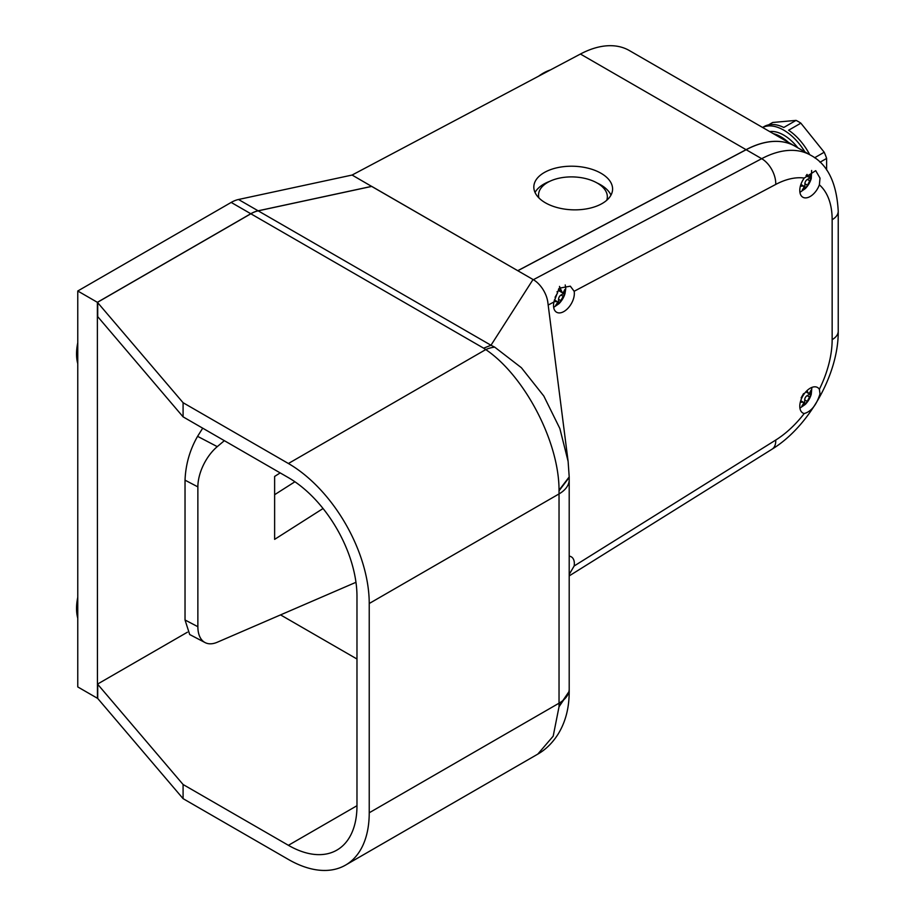 <?xml version="1.0" encoding="UTF-8"?>
<svg xmlns="http://www.w3.org/2000/svg" width="916" height="916" viewBox="0 0 916 916"><rect width="100%" height="100%" fill="white"/><g stroke="black" fill="none" stroke-linecap="round" stroke-linejoin="round"><path stroke-width="1.37" d="M538.619 76.188A48.491 27.995 -60 0 1 543.119 73.234A48.491 27.995 -60 0 1 550.39 69.948M77.768 363.709A48.491 27.995 -60 0 1 77.768 342.733M77.768 618.231A48.491 27.995 -60 0 1 77.768 597.266M274.628 494.697L294.918 481.77M205.07 642.574L189.692 634.525L185.032 619.983L197.867 626.704A34.636 18.996 117.6 0 0 205.07 642.574A34.636 18.996 117.6 0 0 217.264 642.242L355.969 582.301M224.351 440.676L217.264 446.642A34.636 18.996 117.6 0 0 197.867 486.877L185.032 480.167L185.032 619.983M185.032 480.167C185.662 464.423 189.841 449.813 197.581 436.337L217.264 446.642M202.711 428.173L197.581 436.337M197.867 486.877L197.867 626.704M280.181 472.908L274.628 476.435L274.628 539.364L323.062 508.517M819.373 184.826L820.015 178.116L815.721 170.662L804.237 178.048A14.725 8.496 120 0 0 799.783 190.471A14.725 8.496 120 0 0 802.828 197.215A14.725 8.496 120 0 0 819.373 184.826A83.161 48.01 120 0 1 832.152 219.703A20.747 11.977 0 0 0 838.232 211.241L838.232 331.18A20.747 11.977 0 0 1 832.152 339.641L832.152 219.703M799.92 192.349L805.336 188.593C808.267 185.49 810.248 182.101 811.267 178.425L811.633 170.468M574.343 293.475A14.725 8.496 120 0 0 574.149 291.277L570.336 286.181L559.207 288.185L553.917 301.994A14.725 8.496 120 0 0 553.527 305.497A14.725 8.496 120 0 0 556.573 312.23A14.725 8.496 120 0 0 567.92 308.291A14.725 8.496 120 0 0 574.343 293.475M569.202 574.435L574.149 565.985A14.725 8.496 120 0 0 574.343 563.558A14.725 8.496 120 0 0 571.298 556.825A14.725 8.496 120 0 0 569.202 556.161M799.783 406.257A14.725 8.496 120 0 0 802.828 413.002A14.725 8.496 120 0 0 804.237 413.54C811.221 411.57 816.477 405.021 820.015 393.903L819.373 389.289A14.725 8.496 120 0 0 817.553 387.502A14.725 8.496 120 0 0 806.206 391.441A14.725 8.496 120 0 0 799.783 406.257M553.665 307.375L559.081 303.62C562.012 300.505 563.993 297.116 565.023 293.452L565.779 288.529L565.218 284.956M799.92 408.135L805.336 404.38C808.267 401.265 810.248 397.876 811.267 394.212L811.885 387.411M569.191 691.809L559.035 706.74L569.191 691.809C569.18 708.091 565.458 722.232 558.027 734.254C552.394 743.036 545.638 749.654 537.772 754.131L553.195 736.155L559.035 706.74L559.035 490.243C559.058 440.791 523.769 375.102 485.755 349.58L483.648 348.183L490.987 345.252L494.743 347.164L521.387 367.717L543.818 396.044L559.848 428.505L568.115 461.401L547.837 302.372A20.782 12 -120 0 0 533.352 279.701L517.815 270.735L746.151 149.72A103.909 59.998 -60 0 1 795.099 146.239A103.909 59.998 120 0 0 795.031 146.194A103.909 59.998 120 0 0 746.082 149.674L517.746 270.689L371.678 186.36L258.117 210.806A34.636 20.003 120 0 0 250.789 213.737L231.187 202.425A34.636 20.003 -60 0 1 238.515 199.493L352.087 175.048L580.423 54.033A103.909 59.998 -60 0 1 629.361 50.552L795.031 146.194M483.648 348.183L250.858 213.783A34.636 20.003 -60 0 1 258.186 210.84L371.678 186.417L517.815 270.735M258.186 210.84L490.987 345.252L533.032 279.517M97.714 698.45L97.714 684.309L97.714 698.45L183.085 798.649L183.085 784.508L97.714 684.309M537.772 754.131L345.55 865.105A114.305 65.998 -120 0 1 288.403 859.448L183.085 798.649M250.858 213.783L97.439 302.36L183.085 402.708L288.403 463.507L485.755 349.58A34.636 22.465 -52.9 0 1 494.743 347.164M97.439 302.36L97.714 316.65L97.714 302.509M183.085 784.508L288.403 845.308A96.982 55.99 -120 0 0 336.893 850.105A96.982 55.99 -120 0 0 356.977 805.714L356.977 596.43A96.982 55.99 -120 0 0 288.403 477.648L183.085 416.849L183.085 402.708M345.55 865.105A114.305 65.998 -120 0 0 369.228 812.778L559.058 703.179A34.636 20.003 0 0 0 569.202 689.038A34.636 20.003 0 0 0 569.202 689.027L569.202 691.534M569.202 689.038L569.202 479.766A34.636 20.003 0 0 0 569.202 479.755A34.636 20.003 0 0 1 559.058 493.907L369.228 603.507L369.228 812.778M369.228 603.507A114.305 65.998 -120 0 0 288.403 463.507M97.714 316.65L183.085 416.849M804.237 178.048A83.161 48.01 120 0 0 775.749 184.425A20.747 12.458 -117.9 0 0 761.688 158.686L533.352 279.701A20.782 12 -120 0 0 533.33 279.689M568.115 461.401L569.202 476.927L559.035 490.243L569.202 477.213M559.046 706.202L569.202 691.305M559.046 490.804L569.202 477.442M280.548 614.888L356.977 659.016M187.402 632.212L97.439 684.149M800.286 402.284L803.298 402.17L803.572 403.498L801.878 406.051L805.53 403.922L807.214 401.357L811.026 394.372L811.026 390.124L809.641 392.861L808.359 393.296L806.962 390.685M803.572 393.594L801.145 397.853M553.985 301.719L557.146 301.536L557.375 302.841L555.634 305.371L559.252 303.23L564.783 293.692L564.84 289.479L563.489 292.238L562.241 292.685L559.493 286.399M557.077 291.643L557.523 293.04L555.062 297.288M800.344 186.223L803.641 186.028L803.939 187.368L802.29 189.967L805.874 187.791L807.5 185.192L811.141 178.093L811.061 173.811L809.721 176.57L808.45 177.017L807.03 174.406M803.893 178.528L802.198 181.368M803.126 404.322L804.683 403.429L804.683 399.891A3.469 2.004 -60 0 1 807.122 395.655L810.191 393.88L810.191 391.979M810.191 393.88L811.026 394.372M804.683 403.429L805.53 403.922M556.825 303.803L559.252 303.23M562.241 292.685L559.264 290.967A3.469 2.004 -60 0 1 558.542 289.376L558.542 289.078M558.542 302.818L558.542 299.28A3.469 2.004 -60 0 1 560.993 295.032L564.05 293.269L564.05 291.288M564.05 293.269L564.783 293.692M803.664 187.94L804.901 187.23L805.874 187.791M804.901 187.23L804.901 183.692A3.469 2.004 -60 0 1 807.351 179.444L810.408 177.681L810.408 175.357M810.408 177.681L811.141 178.093M606.747 200.272A34.419 19.041 2 0 0 607.331 197.158A34.419 19.041 2 0 0 597.243 183.074A34.419 19.041 2 0 0 560.065 177.99A34.419 19.041 2 0 0 538.539 194.764A34.419 19.041 2 0 0 538.894 197.913M601.045 173.284A39.399 21.801 2 0 0 558.474 167.456A39.399 21.801 2 0 0 533.833 186.669A39.399 21.801 2 0 0 545.375 202.791A39.399 21.801 2 0 0 587.935 208.608A39.399 21.801 2 0 0 612.586 189.406A39.399 21.801 2 0 0 601.045 173.284M610.972 195.119A39.399 21.801 2 0 0 600.644 184.814A39.399 21.801 2 0 0 597.095 182.994M549.726 181.345A39.399 21.801 2 0 0 535.036 192.475M788.47 142.404A38.106 21.995 -120 0 0 780.879 136.77A38.106 21.995 -120 0 0 773.299 133.644M769.692 131.561A38.106 21.995 60 0 1 783.753 135.11A38.106 21.995 60 0 1 797.767 147.774M768.558 124.862L772.692 122.481L796.05 120.385A44.163 25.499 60 0 1 798.454 121.668A44.163 25.499 60 0 1 800.859 123.168L788.607 130.232A44.163 25.499 -120 0 1 809.733 154.678M804.901 151.896A44.163 25.499 -120 0 0 783.753 130.152A44.163 25.499 -120 0 0 762.604 127.473M814.61 157.77L824.205 152.228A44.163 25.499 60 0 1 826.621 158.422L820.003 162.235M769.703 131.572A38.106 21.995 60 0 1 783.73 135.121A38.106 21.995 60 0 1 797.825 147.808M762.57 127.45L764.127 126.557A44.163 25.499 -120 0 1 783.798 127.461L796.05 120.385M826.621 158.422L826.621 169.964M800.859 123.168L824.205 152.228M371.678 186.417L352.087 175.048M97.439 698.21L97.371 302.314L250.789 213.737M97.371 698.244L77.768 686.931L77.768 291.002L97.371 302.314M231.187 202.425L77.768 291.002M775.749 184.425L574.149 291.277M553.917 301.994L548.18 305.039M574.149 565.985L775.749 440.046A83.161 48.01 120 0 0 804.237 413.54M819.373 389.289A83.161 48.01 120 0 0 832.152 339.641M795.099 146.239L810.626 155.205A103.909 59.998 -60 0 0 761.688 158.686L746.151 149.72M775.749 440.046A20.747 11.473 58 0 1 772.073 449.172C809.011 426.616 838.667 373.9 838.232 331.18M569.202 477.431L569.202 479.755A34.636 20.003 0 0 0 569.202 479.583M356.977 805.714L288.403 845.308M800.435 401.689L801.145 402.09M806.561 391.086L807.214 391.464M807.122 395.655L809.641 397.109M804.683 399.891L807.214 401.357M554.146 300.986L555.016 301.49M558.542 289.376L561.13 290.876M560.993 295.032L563.42 296.44M558.542 299.28L560.97 300.688M800.573 185.433L801.5 185.971M806.687 174.819L807.282 175.162M807.351 179.444L809.813 180.864M804.901 183.692L807.5 185.192M238.515 199.493L258.117 210.806M746.082 149.674L580.423 54.033M569.202 575.901L772.073 449.172M838.232 211.241C836.709 182.765 827.514 164.079 810.626 155.205M800.733 400.693L803.298 402.17M805.84 391.842L808.359 393.296M554.386 299.944L557.146 301.536M800.882 184.437L803.641 186.028M806.046 175.62L808.45 177.017M607.228 199.837L607.331 197.158M538.448 197.444L538.539 194.764"/></g></svg>
